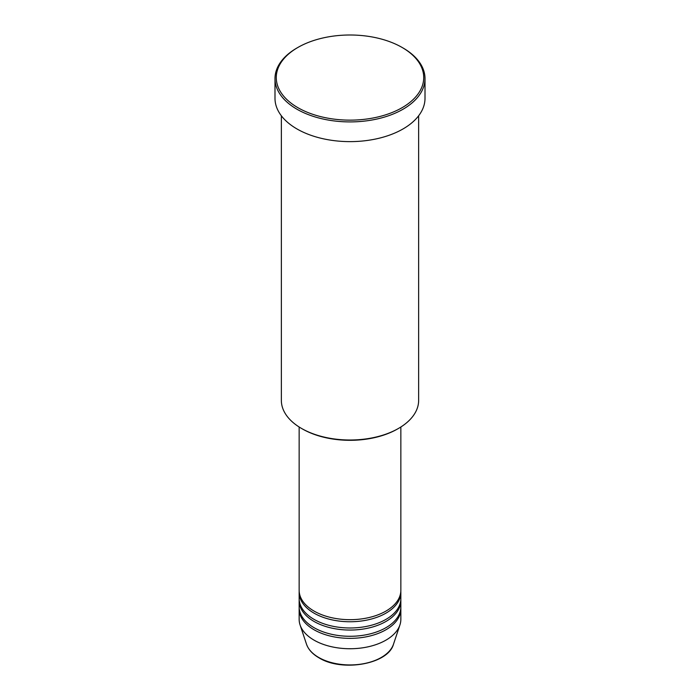 <?xml version="1.0" encoding="UTF-8"?>
<svg xmlns="http://www.w3.org/2000/svg" width="700" height="700" viewBox="0 0 700 700"><rect width="100%" height="100%" fill="white"/><g stroke="black" fill="none" stroke-linecap="round" stroke-linejoin="round"><path stroke-width="1.05" d="M299.154 427L299.154 590.319A50.846 29.356 0 0 0 314.046 611.074A50.846 29.356 0 0 0 369.46 617.444A50.846 29.356 0 0 0 400.846 590.319L400.846 427M299.18 591.351A50.846 29.356 0 0 0 299.154 592.392A50.846 29.356 0 0 0 314.046 613.156A50.846 29.356 0 0 0 369.46 619.517A50.846 29.356 0 0 0 400.846 592.392A50.846 29.356 0 0 0 400.82 591.351M299.154 592.392L299.154 598.622A50.846 29.356 0 0 0 314.046 619.378A50.846 29.356 0 0 0 369.46 625.747A50.846 29.356 0 0 0 400.846 598.622L400.846 592.392M299.18 599.655A50.846 29.356 0 0 0 299.154 600.696A50.846 29.356 0 0 0 314.046 621.451A50.846 29.356 0 0 0 369.46 627.821A50.846 29.356 0 0 0 400.846 600.696A50.846 29.356 0 0 0 400.82 599.655M299.154 600.696L299.154 606.926A50.846 29.356 0 0 0 314.046 627.681A50.846 29.356 0 0 0 369.46 634.051A50.846 29.356 0 0 0 400.846 606.926L400.846 600.696M299.18 607.959A50.846 29.356 0 0 0 299.154 609A50.846 29.356 0 0 0 314.046 629.755A50.846 29.356 0 0 0 369.46 636.125A50.846 29.356 0 0 0 400.846 609A50.846 29.356 0 0 0 400.82 607.959M398.545 428.4L397.644 428.916A67.375 38.903 180 0 1 302.356 428.916L301.464 428.4A68.644 39.629 0 0 0 398.545 428.4A68.644 39.629 0 0 0 418.644 400.374L418.644 115.771M297.868 107.669A73.728 42.569 0 0 0 402.132 107.669A73.728 42.569 0 0 0 402.132 47.469L403.034 47.985A75.005 43.304 180 0 1 425.005 78.61A75.005 43.304 180 0 1 378.7 118.615A75.005 43.304 180 0 1 296.966 109.226A75.005 43.304 180 0 1 274.995 78.61A75.005 43.304 180 0 1 296.966 47.985L297.868 47.469A73.728 42.569 0 0 0 297.868 107.669M274.995 78.61L274.995 98.324A75.005 43.304 0 0 0 296.966 128.949A75.005 43.304 0 0 0 378.7 138.329A75.005 43.304 0 0 0 425.005 98.324L425.005 78.61M299.154 609L299.154 619.378A50.846 29.356 0 0 0 300.072 624.942A50.846 29.356 0 0 0 314.046 640.141A50.846 29.356 0 0 0 364.901 647.447A50.846 29.356 0 0 0 399.928 624.942A50.846 29.356 0 0 0 400.846 619.378L400.846 609M403.034 47.985L402.132 47.469A73.728 42.569 0 0 0 297.868 47.469M281.356 115.771L281.356 400.374A68.644 39.629 0 0 0 301.455 428.4A68.644 39.629 0 0 0 301.464 428.4M302.356 428.916L301.455 428.4M318.684 657.449A44.292 25.567 0 0 0 362.976 663.819A44.292 25.567 0 0 0 393.488 644.21C388.255 664.256 341.889 672.245 318.92 657.781C312.515 654.062 308.376 649.539 306.512 644.21A44.292 25.567 0 0 0 318.684 657.449M393.488 644.21L399.928 624.942M306.512 644.21L300.072 624.942"/></g></svg>
